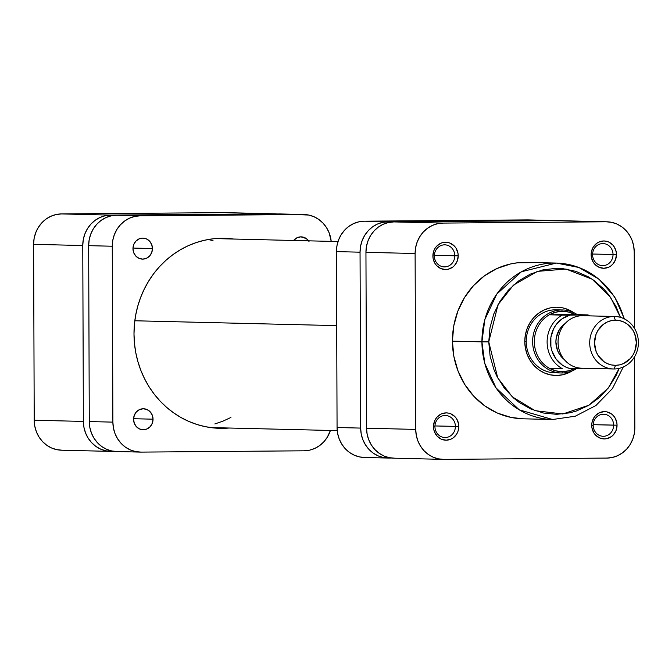 <?xml version="1.0" encoding="UTF-8"?>
<svg xmlns="http://www.w3.org/2000/svg" width="672" height="672" viewBox="0 0 672 672"><rect width="100%" height="100%" fill="white"/><g stroke="black" fill="none" stroke-linecap="round" stroke-linejoin="round"><path stroke-width="1.01" d="M110.653 451.382A30.198 27.997 -88.6 0 1 83.378 421.42L34.213 420.244L33.6 244.339L82.765 245.524L83.378 421.42L34.213 420.244A30.198 27.997 91.4 0 0 61.488 450.206L110.653 451.382A30.198 27.997 -88.6 0 0 111.476 451.391L114.248 451.374L106.016 450.853L100.758 449.182L95.911 446.426L91.652 442.705L88.158 438.161L85.546 432.961L83.933 427.308L83.378 421.42L82.765 245.524L83.278 239.627L84.857 233.948L87.427 228.707L90.888 224.104L95.122 220.315L99.952 217.493L105.193 215.729L110.653 215.107L61.488 213.923L224.599 212.621L61.488 213.923L56.028 214.544L50.786 216.308L45.956 219.139L41.723 222.928L38.262 227.531L35.692 232.772L34.121 238.442L33.6 244.339L34.213 420.244L34.776 426.132L36.389 431.777L38.993 436.976L42.487 441.529L46.746 445.25L51.593 447.997L56.851 449.677L62.32 450.215M110.653 215.107L276.898 213.965A30.198 27.997 -88.6 0 0 274.596 213.814A30.198 27.997 -88.6 0 0 273.764 213.805L110.653 215.107L61.488 213.923A30.198 27.997 91.4 0 0 33.6 244.339L82.765 245.524A30.198 27.997 -88.6 0 1 110.653 215.107M224.599 212.621L273.764 213.805L224.599 212.621A30.198 27.997 91.4 0 1 225.431 212.629L274.596 213.814M336.706 325.618L134.803 320.771L336.706 325.618M208.169 239.518L213.007 240.593M230.941 417.455L223.028 421.126L214.83 423.948M624.431 318.931L614.645 296.864L598.954 279.124L578.861 267.473L556.349 263.071L526.84 262.366A78.246 72.542 91.4 0 0 452.424 341.158L488.754 341.88L498.028 304.693L513.442 285.138L537.382 271.379L565.992 269.044L592.15 279.208L610.554 297.301L620.441 317.36L616.006 306.457L608.588 294.622L604.111 289.346L593.821 280.35L588.118 276.713L575.837 271.337L562.817 268.649L556.181 268.355L542.984 269.858L530.3 274.117L518.624 280.955L508.402 290.111L500.018 301.241L493.811 313.908L490.006 327.634L488.754 341.88L481.925 341.872A78.246 72.542 -88.6 0 1 556.349 263.071L521.438 271.765L496.784 294.067L484.84 319.586L481.925 341.872L452.424 341.158L453.869 356.412L458.052 371.062L464.797 384.527L473.861 396.312L484.89 405.955L497.456 413.087L511.081 417.43L523.16 418.807M573.922 312.824L568.436 309.708L562.489 307.818L556.315 307.205L550.141 307.91L544.211 309.901L538.751 313.102L533.971 317.386L530.057 322.585L527.15 328.507L525.37 334.925L524.79 341.594L525.42 348.247L527.243 354.631L530.183 360.511L534.139 365.652L538.952 369.86L544.438 372.968L550.376 374.858L556.55 375.472L562.724 374.766L572.132 370.919A34.129 31.651 -88.6 0 1 524.79 341.594L526.235 341.552A31.508 29.215 91.4 0 0 557.894 372.7M593.183 425.334A11.029 10.223 91.4 0 0 603.448 436.279A11.029 10.223 91.4 0 0 613.628 425.174L617.047 425.174A13.65 12.659 -88.6 0 1 604.439 438.925A13.65 12.659 -88.6 0 1 591.73 425.376L593.183 425.334A11.029 10.223 -88.6 0 1 603.674 414.229A11.029 10.223 -88.6 0 1 613.628 425.174A11.029 10.223 -88.6 0 1 603.137 436.279A11.029 10.223 -88.6 0 1 593.183 425.334L591.73 425.376L591.982 428.039L593.888 432.944L595.468 435.002L599.592 437.926L604.439 438.925L606.908 438.648L611.461 436.573L613.376 434.86L616.106 430.408L617.047 425.174L616.795 422.512L614.888 417.606L613.309 415.556L611.386 413.868L606.816 411.869L604.338 411.625L599.5 412.7L595.4 415.699L593.838 417.774L591.965 422.713L591.73 425.376A13.65 12.659 -88.6 0 1 604.338 411.625A13.65 12.659 -88.6 0 1 617.047 425.174L593.2 424.679L613.628 425.174A11.029 10.223 91.4 0 0 603.364 414.229A11.029 10.223 91.4 0 0 593.183 425.334M434.935 426.594A11.029 10.223 91.4 0 0 445.2 437.539A11.029 10.223 91.4 0 0 455.389 426.434L458.808 426.443A13.65 12.659 -88.6 0 1 446.191 440.194A13.65 12.659 -88.6 0 1 433.49 426.644L434.935 426.594A11.029 10.223 -88.6 0 1 445.427 415.489A11.029 10.223 -88.6 0 1 455.389 426.434A11.029 10.223 -88.6 0 1 444.898 437.539A11.029 10.223 -88.6 0 1 434.935 426.594L433.49 426.644L433.742 429.299L434.473 431.861L437.228 436.262L441.344 439.194L446.191 440.194L451.038 439.11L453.222 437.833L456.7 434.036L457.859 431.668L458.573 429.106L458.556 423.78L456.649 418.874L455.062 416.816L450.946 413.885L448.568 413.129L446.099 412.885L441.26 413.969L437.161 416.959L435.599 419.042L434.431 421.411L433.49 426.644A13.65 12.659 -88.6 0 1 446.099 412.885A13.65 12.659 -88.6 0 1 458.808 426.443L434.952 425.947L455.389 426.434A11.029 10.223 91.4 0 0 445.124 415.489A11.029 10.223 91.4 0 0 434.935 426.594M434.347 255.948A11.029 10.223 91.4 0 0 444.604 266.893A11.029 10.223 91.4 0 0 454.793 255.78L458.212 255.788A13.65 12.659 -88.6 0 1 445.603 269.539A13.65 12.659 -88.6 0 1 432.894 255.99L434.347 255.948A11.029 10.223 -88.6 0 1 444.83 244.843A11.029 10.223 -88.6 0 1 454.793 255.78A11.029 10.223 -88.6 0 1 444.301 266.893A11.029 10.223 -88.6 0 1 434.347 255.948L432.894 255.99L433.146 258.653L435.053 263.558L436.632 265.616L440.748 268.54L445.603 269.539L448.064 269.262L452.626 267.187L454.541 265.474L457.262 261.022L458.212 255.788L457.96 253.126L456.053 248.22L454.465 246.162L450.349 243.239L447.972 242.483L443.033 242.516L440.664 243.314L436.565 246.305L435.002 248.388L433.835 250.757L432.894 255.99A13.65 12.659 -88.6 0 1 445.502 242.239A13.65 12.659 -88.6 0 1 458.212 255.788L434.356 255.293L454.793 255.78A11.029 10.223 91.4 0 0 444.528 244.835A11.029 10.223 91.4 0 0 434.347 255.948M592.586 254.688A11.029 10.223 91.4 0 0 602.851 265.633A11.029 10.223 91.4 0 0 613.032 254.52L616.451 254.528A13.65 12.659 -88.6 0 1 603.842 268.279A13.65 12.659 -88.6 0 1 591.133 254.73L592.586 254.688A11.029 10.223 -88.6 0 1 603.078 243.575A11.029 10.223 -88.6 0 1 613.032 254.52A11.029 10.223 -88.6 0 1 602.549 265.625A11.029 10.223 -88.6 0 1 592.586 254.688L591.133 254.73L591.385 257.384L593.292 262.298L594.88 264.348L598.996 267.28L603.842 268.279L608.681 267.204L610.865 265.919L612.78 264.205L615.51 259.753L616.451 254.528L616.199 251.866L614.292 246.96L612.713 244.902L608.597 241.97L606.22 241.214L603.742 240.971L598.903 242.054L596.719 243.331L593.242 247.128L591.368 252.059L591.133 254.73A13.65 12.659 -88.6 0 1 603.742 240.971A13.65 12.659 -88.6 0 1 616.451 254.528L592.603 254.033L613.032 254.52A11.029 10.223 91.4 0 0 602.776 243.575A11.029 10.223 91.4 0 0 592.586 254.688M556.349 263.071A78.246 72.542 -88.6 0 1 624.011 318.721M561.086 372.968A31.508 29.215 -88.6 0 1 532.627 341.233A31.508 29.215 -88.6 0 1 561.733 309.96L562.229 311.287L561.733 309.96L555.341 309.809L561.733 309.96A31.508 29.215 91.4 0 0 532.627 341.704A31.508 29.215 91.4 0 0 561.952 372.977L562.439 371.675A30.198 27.997 -88.6 0 1 549.494 368.365L555.778 370.86L562.439 371.675L569.092 370.751L574.543 368.6A30.198 27.997 -88.6 0 1 562.439 371.675L561.952 372.977A31.508 29.215 91.4 0 0 576.626 368.584A31.508 29.215 -88.6 0 1 561.952 372.977A31.508 29.215 -88.6 0 1 561.086 372.968L554.694 372.817A31.508 29.215 -88.6 0 1 526.235 341.552A31.508 29.215 -88.6 0 1 556.206 309.817L562.598 309.968A31.508 29.215 -88.6 0 1 577.265 314.647A31.508 29.215 91.4 0 0 561.733 309.96A31.508 29.215 -88.6 0 1 562.598 309.968M442.999 459.371L393.834 458.186A30.198 27.997 91.4 0 1 366.559 428.224L415.724 429.408L415.111 253.504L365.946 252.328L366.559 428.224L415.724 429.408A30.198 27.997 -88.6 0 0 442.999 459.371A30.198 27.997 -88.6 0 0 443.831 459.379L606.942 458.077A30.198 27.997 -88.6 0 0 634.83 427.661L634.578 356.756L634.83 427.661L634.309 433.558L632.738 439.228L630.168 444.469L626.707 449.072L622.474 452.861L617.644 455.692L612.402 457.456L606.942 458.077L443.831 459.379L438.362 458.842L433.104 457.162L428.257 454.415L423.998 450.694L420.504 446.141L417.9 440.941L416.287 435.296L415.724 429.408L415.111 253.504L415.632 247.615L417.203 241.937L419.773 236.695L423.234 232.092L427.468 228.304L432.298 225.473L437.539 223.717L442.999 223.087L606.11 221.785L611.579 222.323L616.837 224.003L621.684 226.75L625.943 230.471L629.437 235.024L632.041 240.223L633.654 245.868L634.217 251.756L634.486 328.364L634.217 251.756A30.198 27.997 -88.6 0 0 606.942 221.794L557.777 220.618A30.198 27.997 91.4 0 0 556.954 220.609L393.842 221.911L388.382 222.533L383.132 224.297L378.302 227.119L374.069 230.908L370.608 235.511L368.038 240.752L366.467 246.431L365.946 252.328L366.559 428.224L367.122 434.112L368.735 439.765L371.339 444.965L374.833 449.509L379.092 453.23L383.939 455.986L389.197 457.657L394.666 458.195M531.812 262.668L517.591 262.777L510.552 263.962L496.952 268.523L484.436 275.856L473.474 285.667L464.495 297.595L457.842 311.178L453.76 325.886L452.424 341.158A78.246 72.542 91.4 0 0 523.093 418.799L552.586 419.513A78.246 72.542 -88.6 0 1 481.925 341.872L484.806 363.401L496.079 387.954L519.238 409.819L552.586 419.513L575.291 416.203L595.921 405.518L612.444 388.55L623.272 366.988M619.214 368.365L616.241 375.27L608.916 387.223L599.567 397.412L588.563 405.451L576.324 411.029L569.89 412.818L556.693 414.322L543.48 413.028L530.771 408.979L519.044 402.326L513.694 398.101L504.277 388.055L496.868 376.219L494.004 369.768L490.106 356.11L488.754 341.88L497.725 377.874L512.324 396.866L535.097 410.684L562.817 413.977L589 405.191L608.244 388.097L619.214 368.365M556.954 220.609L606.11 221.785L442.999 223.087L393.842 221.911L556.954 220.609L606.11 221.785A30.198 27.997 -88.6 0 1 606.942 221.794M442.999 223.087L393.842 221.911A30.198 27.997 91.4 0 0 365.946 252.328L415.111 253.504A30.198 27.997 -88.6 0 1 442.999 223.087M557.071 309.851A31.508 29.215 91.4 0 0 526.235 341.552L524.79 341.594A34.129 31.651 -88.6 0 1 541.204 311.48A34.129 31.651 -88.6 0 1 573.527 312.547M614.687 316.478L583.027 315.714A26.258 24.343 91.4 0 0 582.305 315.706L613.964 316.47L615.35 320.174A22.579 20.933 -88.6 0 1 636.367 342.586A22.579 20.933 -88.6 0 1 615.51 365.333L614.149 368.978A26.258 24.343 91.4 0 0 638.4 342.527A26.258 24.343 91.4 0 0 613.964 316.47A26.258 24.343 -88.6 0 1 614.687 316.478A26.258 24.343 -88.6 0 1 638.4 342.922A26.258 24.343 -88.6 0 1 614.149 368.978A26.258 24.343 -88.6 0 1 613.427 368.97A26.258 24.343 -88.6 0 1 589.714 342.527A26.258 24.343 -88.6 0 1 613.964 316.47L582.305 315.706A26.258 24.343 -88.6 0 1 583.75 315.739M583.262 368.248L570.125 368.642L566.093 367.214L562.338 365.098L556.055 358.991L551.972 351.011L550.906 346.576L550.872 337.445L553.61 328.793L555.937 324.946L562.17 318.746L569.94 315.084L549.31 314.807L575.173 314.597L568.89 312.102L562.229 311.287A30.198 27.997 -88.6 0 1 575.173 314.597L588.042 314.908L589.663 315.874M582.263 368.542L570.125 368.642A27.569 25.561 -88.6 0 1 550.536 342.014A27.569 25.561 -88.6 0 1 569.94 315.084L562.094 315.109A30.198 27.997 91.4 0 0 547.117 342.014A30.198 27.997 91.4 0 0 562.279 368.668L549.494 368.365L562.279 368.668A30.198 27.997 -88.6 0 1 547.117 342.014A30.198 27.997 -88.6 0 1 562.094 315.109L549.31 314.807A30.198 27.997 91.4 0 0 534.341 341.704A30.198 27.997 91.4 0 0 549.494 368.365A30.198 27.997 -88.6 0 1 534.341 341.704A30.198 27.997 -88.6 0 1 549.31 314.807A30.198 27.997 -88.6 0 1 562.229 311.287L555.576 312.211L549.31 314.807L587.958 314.908L569.94 315.084L582.078 314.983L584.522 315.748M565.034 323.618L561.758 326.516L559.255 329.843L556.265 337.722L555.895 341.972L557.458 350.297L559.339 354.052L564.178 359.453A21.79 20.202 91.4 0 1 565.034 323.618M584.178 368.525L588.235 368.466L584.178 368.525M615.35 320.174L619.441 320.578L623.372 321.829L627.001 323.887L632.797 330.07L634.746 333.959L636.367 342.586L634.805 351.246L632.881 355.16L630.294 358.604L623.515 363.552L619.592 364.871L615.51 365.333L611.428 364.93L607.496 363.678L603.868 361.62L598.063 355.438L596.123 351.548L594.493 342.922L596.056 334.27L597.979 330.355L603.733 324.072L607.345 321.964L611.268 320.645L615.35 320.174L613.964 316.47A26.258 24.343 91.4 0 0 589.714 342.922A26.258 24.343 91.4 0 0 614.149 368.978L615.51 365.333A22.579 20.933 -88.6 0 1 594.493 342.922A22.579 20.933 -88.6 0 1 615.35 320.174M582.481 368.214A26.258 24.343 -88.6 0 1 558.046 342.157A26.258 24.343 -88.6 0 1 582.305 315.706A26.258 24.343 91.4 0 0 558.054 341.771A26.258 24.343 91.4 0 0 581.759 368.214L613.427 368.97M587.958 314.908L582.078 314.983M388.76 458.052L391.532 458.035L388.76 458.052A30.198 27.997 -88.6 0 1 387.937 458.044A30.198 27.997 -88.6 0 1 360.662 428.089L337.067 427.518L336.445 251.614L360.049 252.185L360.662 428.089L361.217 433.969L362.83 439.622L365.442 444.822L368.936 449.366L373.195 453.088L378.042 455.843L383.3 457.514L388.76 458.052M551.88 220.475L528.284 219.904A30.198 27.997 91.4 0 0 527.453 219.895L551.048 220.466A30.198 27.997 -88.6 0 1 551.88 220.475A30.198 27.997 -88.6 0 1 554.173 220.626L387.937 221.768L364.342 221.197L527.453 219.895L551.048 220.466L387.937 221.768L382.477 222.39L377.236 224.154L372.406 226.976L368.172 230.765L364.711 235.368L362.141 240.61L360.562 246.288L360.049 252.185L360.662 428.089L337.067 427.518L337.621 433.406L339.234 439.051L341.838 444.251L345.341 448.804L349.591 452.525L354.446 455.272L359.705 456.952L365.165 457.489M527.453 219.895L364.342 221.197L358.882 221.827L353.632 223.583L348.802 226.414L344.576 230.202L341.107 234.805L338.537 240.047L336.966 245.725L336.445 251.614L337.067 427.518A30.198 27.997 91.4 0 0 364.333 457.481L387.937 458.044M387.937 221.768L364.342 221.197A30.198 27.997 91.4 0 0 336.445 251.614L360.049 252.185A30.198 27.997 -88.6 0 1 387.937 221.768M153.04 419.185A10.5 9.736 -88.6 0 1 143.044 429.761A10.5 9.736 -88.6 0 1 133.56 419.345L134.316 423.352L136.441 426.745L139.608 428.996L143.338 429.769L147.059 428.938L150.209 426.636L152.309 423.209L153.04 419.185L152.284 415.17L150.158 411.785L146.992 409.534L143.262 408.761L139.541 409.592L136.382 411.894L134.291 415.313L133.56 419.345A10.5 9.736 -88.6 0 1 143.548 408.761A10.5 9.736 -88.6 0 1 153.04 419.185L133.577 418.715L153.04 419.185M152.443 248.531A10.5 9.736 -88.6 0 1 142.447 259.115A10.5 9.736 -88.6 0 1 132.964 248.69L133.72 252.706L135.845 256.091L139.012 258.342L142.741 259.115L146.462 258.283L149.612 255.982L151.712 252.563L152.443 248.531L151.687 244.524L149.562 241.13L146.395 238.879L142.666 238.115L138.944 238.938L135.794 241.24L133.694 244.667L132.964 248.69A10.5 9.736 -88.6 0 1 142.951 238.115A10.5 9.736 -88.6 0 1 152.443 248.531L132.98 248.069L152.443 248.531M229.102 428.022A95.046 88.124 -88.6 0 1 219.836 428.324A95.046 88.124 -88.6 0 1 133.997 334.009A95.046 88.124 -88.6 0 1 224.406 238.291A95.046 88.124 -88.6 0 1 233.638 239.039L221.794 238.266L213.15 238.795L204.599 240.232L196.224 242.567L188.093 245.767L180.289 249.824L172.88 254.671L165.959 260.282L159.566 266.599L153.787 273.554L148.663 281.089L144.245 289.128L140.574 297.587L137.693 306.39L135.618 315.454L134.383 324.694L133.997 334.009L134.45 343.325L135.752 352.54L137.886 361.57L140.826 370.331L144.556 378.731L149.033 386.694L154.207 394.145L160.037 401.008L166.471 407.224L173.435 412.717L180.869 417.455L188.706 421.378L196.854 424.46L205.254 426.661L213.814 427.955L229.102 428.022M88.662 245.666L112.266 246.229L112.879 422.134L89.275 421.562L88.662 245.666L89.183 239.77L90.754 234.091L93.324 228.85L96.785 224.246L101.018 220.458L105.848 217.627L111.098 215.872L116.558 215.25L279.67 213.948L303.265 214.511L140.154 215.813L116.558 215.25L279.67 213.948L308.725 215.048L313.984 216.728L318.839 219.475L323.089 223.196L326.592 227.749L329.196 232.949L331.204 241.382A30.198 27.997 -88.6 0 0 304.097 214.519A30.198 27.997 -88.6 0 0 303.265 214.511L140.154 215.813L116.558 215.25A30.198 27.997 91.4 0 0 88.662 245.666L112.266 246.229L112.778 240.332L114.349 234.662L116.92 229.421L120.389 224.818L124.614 221.029L129.444 218.198L134.694 216.434L140.154 215.813A30.198 27.997 -88.6 0 0 112.266 246.229L112.879 422.134L89.275 421.562L88.662 245.666M140.977 452.105L304.088 450.803L140.977 452.105L135.517 451.567L130.259 449.887L125.404 447.14L121.153 443.419L117.65 438.866L115.046 433.667L113.434 428.022L112.879 422.134A30.198 27.997 -88.6 0 0 140.146 452.096A30.198 27.997 -88.6 0 0 140.977 452.105M330.414 430.458L327.323 437.195L323.854 441.798L319.628 445.586L314.798 448.417L309.548 450.173L304.088 450.803A30.198 27.997 -88.6 0 0 330.414 430.458M309.019 241.45L306.323 238.577L300.905 236.846L297.184 237.678L293.605 240.475A10.5 9.736 -88.6 0 1 301.199 236.855A10.5 9.736 -88.6 0 1 308.608 240.836M117.382 451.534L111.913 450.996L106.655 449.324L101.808 446.569L97.549 442.848L94.055 438.304L91.451 433.104L89.838 427.451L89.275 421.562A30.198 27.997 91.4 0 0 116.55 451.525L140.146 452.096M304.097 214.519L280.493 213.956A30.198 27.997 91.4 0 0 279.67 213.948M337.218 430.618L210.605 427.577M338.016 241.542L215.141 238.594"/></g></svg>
